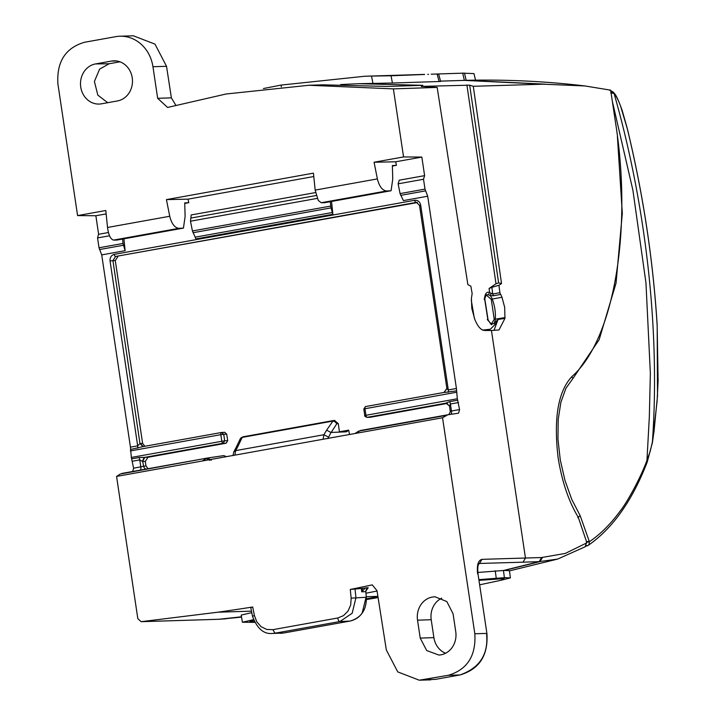 <?xml version="1.0" encoding="UTF-8"?>
<svg xmlns="http://www.w3.org/2000/svg" width="716" height="716" viewBox="0 0 716 716"><rect width="100%" height="100%" fill="white"/><g stroke="black" fill="none" stroke-linecap="round" stroke-linejoin="round"><path stroke-width="1.07" d="M586.368 541.735L589.25 541.305L589.331 541.77L589.044 544.348L588.051 545.476L586.279 545.601M585.786 546.263L588.051 545.476C612.529 528.596 632.237 500.833 647.175 462.169L646.96 460.263C641.724 475.352 627.717 501.8 619.877 511.421C610.569 524.121 600.393 534.234 589.331 541.77L586.449 542.2M612.323 101.233L632.899 190.188L645.957 282.847L650.361 373.43L649.331 416.793L646.96 460.263L650.253 451.178L652.419 441.87C660.036 334.399 646.951 208.517 614.158 93.787L609.951 90.458M612.86 93.259L610.739 92.91M627.297 128.647L620.512 105.941C618.024 99.443 615.903 95.389 614.158 93.787L613.147 92.024L610.453 90.556M647.175 462.169L652.428 442.515L657.109 401.058L658.102 380.849L657.154 325.297M585.223 546.729L586.646 542.012L578.26 517.265C568.701 501.468 561.997 481.671 558.14 457.873C553.477 418.323 558.104 391.187 572.03 376.464C614.024 339.491 632.684 230.149 615.438 122.051L610.676 90.171L584.918 85.947L543.247 84.193M475.692 80.792L473.965 73.587L462.697 73.175L464.353 80.389L467.02 80.308C506.364 79.413 545.664 81.293 584.918 85.947M501.997 297.256L504.69 307.379L504.941 318.378L498.005 319.479L493.888 323.417A9.442 4.233 79.8 0 0 495.248 319.291A21.775 9.764 79.8 0 0 494.899 309.142A21.775 9.764 79.8 0 0 492.223 299.055L501.997 297.256L499.875 292.692L498.945 285.281L501.522 283.554L473.276 86.287L543.238 84.193L464.263 80.389M504.941 318.378L499.016 329.951L491.453 330.515L525.463 558.077L523.011 562.185L539.175 561.639L503.572 570.482L477.823 572.46M585.223 546.738L557.639 559.08L539.175 561.639L541.609 557.531L565.291 553.423L586.78 542.889M358.546 83.7L392.422 83.029L391.034 75.762L371.541 76.075L372.92 83.307M439.141 81.561L437.172 74.312L438.693 74.222L440.653 81.463L392.422 83.029M464.254 80.389L440.564 81.123M473.276 86.287L469.669 85.177L498.613 282.892L501.522 283.554M106.138 213.896L95.872 215.749L77.588 215.588L57.898 83.835C56.573 61.791 65.424 47.945 84.443 42.289L115.697 36.668A36.256 32.336 -91.8 0 1 119.912 36.221A36.256 32.336 -91.8 0 1 152.947 66.722L157.663 98.298L167.571 107.445L226.131 93.993L308.945 85.267L393.388 88.873L437.172 87.424L421.303 86.394L469.669 85.177M421.993 86.547L421.321 86.466M308.945 85.267L322.719 84.828L387.052 86.439L422.798 85.32L358.573 83.7L340.673 84.551M498.945 285.281L491.865 287.331L492.751 294.007L489.628 292.549L488.357 294.768L490.209 295.601L493.378 295.771L500.502 294.455M498.613 282.892L496.009 283.787L489.082 288.476L491.865 287.331M361.338 588.462L368.185 587.675L365.509 591.64L361.714 591.81L361.338 588.462L350.276 589.447A2803.516 2500.174 -91.8 0 0 372.257 584.874L377.001 590.664L386.345 650.012L397.756 671.894L419.254 680.2L448.279 675.304C467.288 669.648 476.14 655.802 474.824 633.767L442.542 417.759L447.777 414.788L458.589 413.186M437.172 87.424L467.861 284.619L470.86 286.167L472.148 293.569L471.423 298.223L471.79 308.417L474.789 319.327C477.76 326.693 481.134 330.407 484.92 330.47L491.453 330.515M393.388 88.873L403.555 156.929L421.84 157.081L424.615 175.635L423.523 179.269L425 189.114L400.065 193.597L398.132 183.833L399.224 180.199L424.588 175.644M458.571 413.186L459.574 409.57L457.309 398.767L456.423 388.484L427.694 196.22L425 189.114M207.873 457.963L223.652 455.618L207.595 458.007L120.315 474.019L116.565 476.417L202.297 460.997L355.539 433.413L360.613 430.468L447.777 414.788M542.451 557.504L540.007 561.612L504.368 570.464L509.452 570.679L510.401 577.875M241.543 617.111L220.009 619.224L202.798 619.788L218.962 619.268L241.489 616.789M116.565 476.417L137.821 618.633L141.124 621.685L202.583 619.788M123.913 238.804L125.13 250.672L123.027 243.449L99.023 247.772L101.717 254.887L130.446 447.142L131.332 457.435L133.606 468.228L132.594 471.853M99.023 247.772L97.555 237.927L98.54 234.311L108.438 232.53L98.611 234.302L95.872 215.749M431.211 74.204L456.307 73.372M366.288 596.732L377.896 596.365M504.368 570.464L503.572 570.482M403.555 156.929L374.074 162.237L377.377 178.902C379.265 186.437 382.326 190.456 386.55 190.975L321.215 202.726L318.253 200.453L315.165 190.098L377.377 178.902M77.588 215.588L105.798 210.513L107.525 227.464L169.737 216.268L166.434 199.603L313.438 173.147L315.165 190.098M117.451 100.947A20.2 18.016 -91.8 0 0 132.406 79.288A20.2 18.016 -91.8 0 0 114.139 60.806A20.2 18.016 -91.8 0 0 111.481 61.057L95.541 63.93A20.2 18.016 -91.8 0 0 80.604 85.929A20.2 18.016 -91.8 0 0 99.461 104.053A20.2 18.016 -91.8 0 0 101.502 103.82L117.451 100.947M424.579 74.482L391.034 75.762M263.425 88.542L281.137 85.07L364.793 76.245L371.541 76.075M491.06 293.462L490.209 295.601A9.442 4.233 79.8 0 1 492.223 299.055L491.257 299.342L486.039 294.876M491.185 324.25L494.246 319.336L491.257 299.342M494.04 330.336L497.996 319.587L495.409 324.16L493.888 323.417L491.489 324.357C491.794 325.529 490.666 324.035 488.088 319.855L484.786 298.805L486.209 294.732L488.357 294.768M482.566 330.085L490.335 329.244L495.409 324.16M482.119 329.87L482.638 330.112M355.539 433.413L442.542 417.759M254.404 615.572L252.48 616.225C257.134 628.523 263.73 634.269 272.268 633.463L275.051 633.195L272.877 629.668L266.773 629.453L261.161 626.724L256.829 621.873L254.404 615.572L252.703 607.007A2803.516 2500.174 -91.8 0 1 217.87 612.207L141.124 621.685M420.211 638.108L426.718 650.558L438.926 655.059L440.958 654.827A20.2 18.016 -91.8 0 0 455.752 631.682L453.076 613.782L446.82 601.538L434.979 596.777L432.321 597.037A20.2 18.016 -91.8 0 0 417.535 620.181L420.211 638.081A20.218 18.025 -91.8 0 0 420.211 638.108L433.887 637.616A19.941 17.784 -91.8 0 0 445.594 653.252M448.279 675.304L459.958 674.955C479.872 667.921 488.724 654.075 486.513 633.409L474.824 633.767M479.04 563.519L479.201 563.456C479.371 564.539 477.089 562.579 478.011 573.928L486.907 633.454C488.348 655.346 479.407 669.183 460.066 674.946L460.173 674.911M421.84 157.081L395.706 161.789L374.074 162.237M427.694 196.22L403.385 200.596L400.065 193.597M395.706 161.789L396.413 165.333L392.395 166.058M313.778 176.53L188.066 199.155L188.773 202.7L184.755 203.425M125.13 250.672L101.717 254.887M331.553 201.447L332.868 214.272L195.933 238.911L192.425 230.964L190.492 221.199L191.199 214.952L315.505 192.577M456.369 390.864L444.573 392.457M443.938 392.457L365.616 406.554A2.175 0.976 79.8 0 0 365.563 406.563L365.563 406.563A2.175 0.976 79.8 0 0 364.963 408.729L456.343 392.287M364.032 409.042L364.963 408.729L365.939 415.217A2.175 0.976 79.8 0 0 367.227 417.33L366.834 417.356M447.312 403.412L370.145 417.303L367.227 417.33L445.549 403.233L449.639 401.649L457.757 400.181M478.861 579.638L504.404 577.678A55.284 3.267 -8.5 0 1 504.529 577.678A55.284 3.267 -8.5 0 1 505.335 577.66L500.233 578.877L504.646 579.137L501.093 580.255L479.63 584.82M501.093 580.255L510.401 577.884L505.335 577.66M120.315 474.019L207.595 458.007M131.798 458.84L139.011 457.542L144.775 457.363L223.097 443.267L226.113 443.222L227.706 440.734L224.69 440.779L223.097 443.267A2.175 0.976 79.8 0 1 221.799 441.154L220.832 434.666L223.723 434.299L221.486 432.491A2.175 0.976 79.8 0 0 221.432 432.5A2.175 0.976 79.8 0 0 220.832 434.666L130.366 450.946M130.393 449.523L143.03 446.605L221.486 432.491M122.579 239.046L123.027 243.449M152.947 66.722L166.533 66.302L154.996 44.123L133.355 35.8L119.912 36.221M166.533 66.302L171.375 97.859L175.912 105.368M119.957 61.809L109.118 63.76L99.622 69.103L94.405 81.454L97.815 95.103L107.722 102.701M251.772 612.628L241.203 615.089L242.393 622.231L253.455 619.698M364.793 76.245L424.57 74.392M428.526 74.339L427.747 74.383M419.836 74.518L411.02 74.903M252.703 607.007L251.065 607.463M368.167 587.684L367.594 587.863M396.413 165.333L392.377 165.548L392.744 179.161L391.079 190.733L386.55 190.975M169.737 216.268C171.634 223.804 174.686 227.822 178.911 228.332L183.439 228.1L116.789 240.093L113.576 240.093C110.604 239.359 108.59 235.143 107.525 227.464M188.773 202.7L184.737 202.914L185.104 216.527L183.439 228.1M188.066 199.155L166.434 199.603M391.079 190.733L324.429 202.726L321.215 202.726M489.082 288.476L489.628 292.549C486.853 291.43 485.153 293.336 484.526 298.25L487.981 320.312L491.632 324.366M355.011 588.749L355.933 597.726L352.174 613.254L339.93 621.524A3.625 1.629 79.8 0 1 337.755 617.989L272.877 629.668M435.355 679.377L423.541 679.753M441.754 598.164A19.941 17.784 -91.8 0 0 431.211 619.716L433.887 637.616M446.963 388.699L448.305 389.943L456.423 388.484M142.958 446.614L139.96 443.544L137.678 445.844L110.049 261C109.834 257.465 111.248 255.254 114.3 254.359L414.716 200.292C417.875 200.077 419.853 201.679 420.677 205.107L448.305 389.943A3.625 1.629 79.8 0 1 448.243 392.323M330.219 201.679L331.034 207.891L332.868 214.272M444.027 392.44L446.927 388.627M457.309 398.767L364.775 415.513C364.193 415.817 364.918 416.435 366.932 417.356L370.145 417.303M446.48 403.215A3.625 3.249 89.5 0 0 446.032 403.26L449.505 405.882M458.526 402.535L450.409 404.003L449.505 406.115L450.301 411.852L448.789 414.636M449.639 401.649A3.625 1.629 -100.2 0 1 450.409 404.003L451.456 411.029L450.471 411.047M346.338 431.811L348.656 430.146L339.42 431.811M348.656 430.146L349.524 434.496M417.437 202.539L115.589 256.471A2.175 0.976 -100.2 0 1 114.3 254.359M364.766 415.504L363.8 409.024L365.563 406.563L443.974 392.449L446.865 388.412L419.513 205.394L416.497 202.368L115.589 256.471L112.94 260.624L115.285 260.588L117.943 256.435M115.285 260.588L142.609 443.392L140.273 443.517L143.29 446.56M144.856 446.274L142.609 443.392M227.706 440.734L226.721 434.138L224.708 432.303L221.7 432.464M132.558 461.202L139.772 459.896L142.645 461.48L144.775 457.363L145.608 457.318A3.625 3.213 89.1 0 0 142.958 461.48L145.303 461.444L147.961 457.282L226.113 443.222M145.303 461.444L145.975 465.91L148.033 468.729M223.732 455.6L226.462 456.647M478.968 580.381L500.233 578.877M254.61 622.338L242.393 622.24M253.715 620.378L249.875 621.56L254.368 621.855M145.912 469.105A3.625 3.222 81.5 0 1 143.674 466.259L145.975 465.91M133.606 468.228L143.674 466.259L142.645 461.48M226.721 434.138L223.723 434.299L224.69 440.779L131.332 457.435M365.393 587.917L361.714 591.81L362.538 588.328M366.368 587.764L365.697 587.988M280.636 633.32L283.42 633.051A2.175 0.976 79.8 0 0 283.491 633.042A2.175 0.976 79.8 0 0 283.554 633.034M350.07 621.058L349.936 621.085C355.521 619.77 359.62 617.013 362.233 612.815L366.055 597.287L351.162 598.155L350.697 604.975L348.003 611.097L343.474 615.653L337.755 617.989M327.874 438.64L330.962 432.455L346.132 431.829M328.268 436.984L323.883 434.737L323.122 439.257M339.465 432.142L338.283 423.595L336.86 423.657A3.625 2.748 -147 0 0 332.439 421.169L242.205 437.404L238.07 446.104L236.182 447.428L233.801 451.912L235.671 450.615L234.875 455.143M330.962 432.455L326.594 430.173L323.883 434.737L235.671 450.615L238.07 446.104M334.533 420.525L338.283 423.595L336.86 423.657L333.593 420.543L332.788 420.748A3.625 1.629 -100.2 0 1 333.119 420.596L242.885 436.832A3.625 1.629 -100.2 0 0 242.554 436.984A3.625 1.629 -100.2 0 0 242.205 437.404A3.625 2.936 -154.6 0 0 240.254 438.845L236.155 447.473M333.289 420.578L326.594 430.173M589.25 541.305L580.175 515.69L577.794 517.57M580.175 515.69L571.735 499.356L564.96 480.382L560.279 459.932L557.97 439.266L558.176 419.648L560.888 402.285L565.935 388.242L573.015 378.379L571.601 376.876M573.015 378.379L599.149 339.697L616.055 283.089L622.311 213.332L617.389 136.273M627.314 128.737C643.102 194.134 653.046 259.577 657.136 325.046M653.896 431.99L652.428 442.515M545.055 84.139L466.134 80.335M477.617 573.883C476.704 565.175 478.154 560.324 481.966 559.348L541.609 557.531M464.496 73.121L466.161 80.335M499.875 292.692L492.751 294.007L493.378 295.771M494.246 319.336L505.04 317.582M498.005 319.479L504.95 318.271M219.597 619.242L241.498 616.852M366.44 598.889L377.976 596.867M218.747 619.268L225.996 618.803M463.968 73.13L461.489 73.202M481.966 559.348L479.514 563.456L523.011 562.185M365.939 593.197L377.055 591.049M466.904 84.962L496.009 283.787M471.298 300.29L474.314 318.155M281.137 85.07L281.334 86.815M489.538 330.506L489.055 329.414M360.613 430.468L358.197 431.435A3.625 3.204 -122.9 0 1 359.244 431.023L446.292 415.361M350.276 589.447L351.162 598.155M130.446 447.142L137.678 445.844A3.625 1.629 79.8 0 1 137.615 448.225M424.427 175.671L399.313 180.19M423.523 179.269L398.132 183.833M425.483 190.895L400.674 195.361M459.574 409.57L451.456 411.029A3.625 1.629 -100.2 0 1 450.982 414.313M360.721 430.45L447.554 414.824M504.404 577.678L503.438 570.491M366.44 598.773L377.959 596.75M141.338 621.667L203.004 619.77M209.761 460.298L206.181 458.562L202.297 460.997M121.801 473.446L207.479 458.034M139.011 457.542A3.625 1.629 -100.2 0 1 139.772 459.896L140.828 466.93A3.625 1.629 -100.2 0 1 140.443 470.09M143.164 446.587L221.378 432.509M123.394 245.257L99.515 249.553M109.548 235.77L97.555 237.927M157.663 98.298L171.375 97.859M217.879 612.207L251.477 611.151M496.206 577.937L495.239 570.742M178.911 228.332L113.576 240.093M116.797 60.994L111.481 61.057M109.118 63.76L95.541 63.93M487.981 320.312L487.256 319.578M484.526 298.25L484.168 299.44M275.051 633.195L339.93 621.524L349.936 621.085L283.42 633.051L275.051 633.195M435.149 679.421L460.066 674.946L435.149 679.421M431.211 619.716L417.535 620.181M416.945 202.404L416.014 202.413A2.175 0.976 -100.2 0 1 414.716 200.292M420.677 205.107L419.737 205.42M139.96 443.544L112.94 260.624L110.049 261M332.501 212.464L195.325 237.148M316.177 195.522L190.841 218.076M446.032 403.26L446.739 403.251M504.529 577.678L499.437 578.895M211.292 460.227L207.792 457.98M145.608 457.318L147.961 457.282M272.259 633.463L283.491 633.042L349.999 621.076C361.168 617.854 366.61 609.934 366.341 597.305L365.795 591.658C366.001 589.501 366.753 588.194 368.042 587.729M331.034 207.891L193.034 232.727M330.667 206.083L192.425 230.964M190.492 221.199L317.188 198.404M347.296 431.345L344.047 431.927M336.86 423.657L331.105 432.536M333.021 420.623L242.993 436.823A3.625 1.629 -100.2 0 0 242.885 436.832L240.254 438.845M653.905 432.571L657.503 395.912L657.181 325.171C653.082 259.622 643.138 194.126 627.332 128.683L622.186 110.506C616.342 94.342 615.169 94.449 613.147 92.024M557.639 559.08L509.479 570.876M378.084 597.583L366.458 599.569M464.326 73.121L447.348 73.65M478.011 573.928L486.907 633.454M358.197 431.435L354.975 433.52M252.48 616.225L250.743 607.428M430.862 679.86L419.254 680.2M446.677 403.242L449.505 406.115M233.801 451.912L232.969 455.618M366.341 597.305L365.795 591.658M334.909 420.48L333.182 420.587"/></g></svg>
